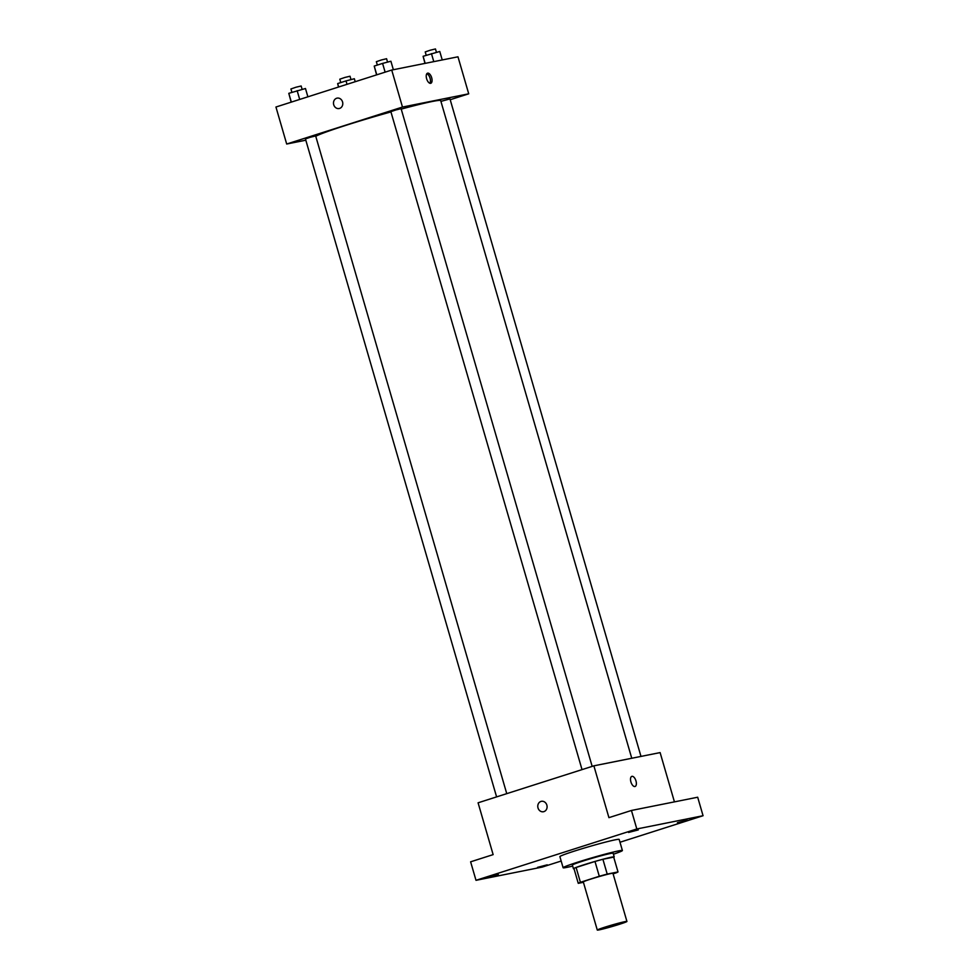 <?xml version="1.0" encoding="UTF-8"?>
<svg xmlns="http://www.w3.org/2000/svg" width="979" height="979" viewBox="0 0 979 979"><rect width="100%" height="100%" fill="white"/><g stroke="black" fill="none" stroke-linecap="round" stroke-linejoin="round"><path stroke-width="1.47" d="M599.246 929.854A15.431 0.734 -16.2 0 1 597.288 930.05A15.431 0.734 -16.2 0 1 611.912 925.045A15.431 0.734 -16.2 0 1 626.927 921.435A15.431 0.734 -16.2 0 1 616.024 925.351A15.431 0.734 -16.2 0 1 599.246 929.854M597.288 930.05L583.313 881.932A15.431 0.734 -16.2 0 1 597.924 876.927A15.431 0.734 -16.2 0 1 612.952 873.329L626.927 921.435M613.099 873.843L615.852 872.962A20.73 0.979 -16.2 0 0 618.006 871.934L607.213 874.088A20.73 0.979 -16.2 0 0 599.295 876.278L580.412 882.299A20.73 0.979 -16.2 0 0 578.259 883.327L583.423 882.299M599.295 876.278L594.987 861.471L576.117 867.492L580.412 882.299M576.117 867.492A20.73 0.979 -16.2 0 0 573.963 868.532L578.259 883.327M594.987 861.471A20.73 0.979 -16.2 0 1 602.905 859.281L607.213 874.088M618.006 871.934L613.698 857.127L602.905 859.281M613.747 857.274A21.22 1.003 163.8 0 0 614.212 856.906A21.22 1.003 163.8 0 0 583.717 864.849A21.22 1.003 163.8 0 0 573.449 868.752A21.22 1.003 163.8 0 0 574.037 868.814M573.449 868.752L572.372 865.044A21.22 1.003 -16.2 0 1 582.64 861.153A21.22 1.003 -16.2 0 1 613.135 853.211L614.212 856.906M572.678 866.072A30.863 1.468 -16.2 0 1 567.025 867.345A30.863 1.468 -16.2 0 1 563.121 867.737A30.863 1.468 -16.2 0 1 592.344 857.714A30.863 1.468 -16.2 0 1 622.399 850.518A30.863 1.468 -16.2 0 1 613.429 854.226M563.121 867.737L559.89 856.637A30.863 1.468 -16.2 0 1 589.125 846.615A30.863 1.468 -16.2 0 1 619.169 839.407L622.399 850.518M687.148 820.157L677.431 822.69L687.148 820.157M547.237 864.824L537.52 867.357L547.237 864.824M498.36 874.602L488.643 877.123L498.36 874.602M638.271 829.923L628.555 832.456L638.271 829.923M620.001 842.246L703.057 815.727L636.815 828.968L476.002 880.317L542.244 867.076L561.163 861.03M674.433 801.874L660.115 752.594L593.874 765.835L478.082 802.804L493.135 854.618L470.618 861.814L476.002 880.317M703.057 815.727L697.684 797.224L631.443 810.465L636.815 828.968M631.443 810.465L608.926 817.649L593.874 765.835M543.467 811.726A5.311 4.638 78.7 0 1 538.009 807.944A5.311 4.638 78.7 0 1 541.387 801.324A5.311 4.638 78.7 0 1 546.98 805.619A5.311 4.638 78.7 0 1 543.467 811.738A5.311 4.638 78.7 0 1 538.009 807.944A5.311 4.638 78.7 0 1 541.387 801.324M634.93 786.516A5.311 2.57 -107.7 0 1 630.953 782.074A5.311 2.57 -107.7 0 1 631.834 776.371A5.311 2.57 -107.7 0 1 635.897 780.642A5.311 2.57 -107.7 0 1 635.065 786.48A5.311 2.57 -107.7 0 1 634.93 786.516M631.834 776.371A5.311 2.57 -107.7 0 1 635.897 780.642A5.311 2.57 -107.7 0 1 635.053 786.48M315.764 136.277A65.593 3.108 -16.2 0 1 390.951 111.912M401.219 109.097A65.593 3.108 -16.2 0 1 440.697 100.617L631.761 758.272M582.028 769.616L390.866 111.655L395.92 109.929L401.096 108.681L592.173 766.386M496.598 796.894L305.448 138.932L310.49 137.195L315.666 135.959L506.755 793.651M440.917 101.375L449.973 98.916L640.988 756.424M450.205 99.723L468.721 93.813L402.479 107.054L286.688 144.023L305.815 140.205M468.721 93.813L457.976 56.806L391.722 70.047L402.479 107.054M391.722 70.047L275.943 107.017L286.688 144.023M339.175 108.534A5.311 4.638 78.7 0 1 333.717 104.741A5.311 4.638 78.7 0 1 337.094 98.133A5.311 4.638 78.7 0 1 342.674 102.428A5.311 4.638 78.7 0 1 339.175 108.534A5.311 4.638 78.7 0 1 333.717 104.741A5.311 4.638 78.7 0 1 337.094 98.133M430.625 83.325A5.311 2.57 -107.7 0 1 426.66 78.871A5.311 2.57 -107.7 0 1 427.542 73.18A5.311 2.57 -107.7 0 1 431.592 77.451A5.311 2.57 -107.7 0 1 430.76 83.288A5.311 2.57 -107.7 0 1 430.625 83.325M426.82 73.719A5.311 2.57 -107.7 0 1 429.977 77.965A5.311 2.57 -107.7 0 1 429.867 83.264M355.206 81.71L354.349 78.736L346.028 80.902L337.669 83.57L338.489 87.045M346.028 80.902L347.019 84.316M337.669 83.57L338.661 86.984M340.778 82.579L339.799 79.189L344.841 77.463L350.029 76.227L351.008 79.605M442.239 59.952L439.767 51.471L423.099 56.292L424.972 63.402M431.458 53.625L433.783 61.64M423.099 56.292L425.155 63.366M426.208 55.301L425.229 51.924L430.27 50.198L435.459 48.95L436.438 52.34M307.883 96.811L305.472 88.514L288.793 93.335L291.167 102.146M297.151 90.668L299.696 99.43M288.793 93.335L291.338 102.097M291.913 92.344L290.922 88.967L295.976 87.229L301.153 85.993L302.132 89.383M393.362 69.717L390.902 61.236L382.581 63.402L374.223 66.07L376.597 74.881M382.581 63.402L385.126 72.152M374.223 66.07L376.768 74.82M377.343 65.067L376.352 61.689L381.394 59.964L386.583 58.716L387.562 62.105"/></g></svg>
